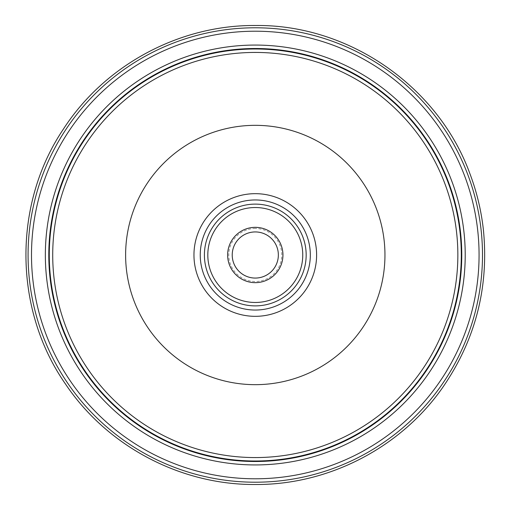<?xml version="1.0" encoding="UTF-8"?>
<svg xmlns="http://www.w3.org/2000/svg" width="510" height="510" viewBox="0 0 510 510"><rect width="100%" height="100%" fill="white"/><g stroke="black" fill="none" stroke-linecap="round" stroke-linejoin="round"><path stroke-width="0.38" stroke-dasharray="2.55 1.91" d="M255.287 278.065A23.065 23.065 0 0 1 232.222 255A23.065 23.065 0 0 1 255.287 231.935A23.065 23.065 0 0 1 278.352 255A23.065 23.065 0 0 1 255.287 278.065M255.287 228.493A26.507 26.507 0 0 0 228.78 255A26.507 26.507 0 0 0 255.287 281.507A26.507 26.507 0 0 0 281.794 255A26.507 26.507 0 0 0 255.287 228.493M255.287 384.667A129.667 129.667 0 0 1 125.619 255A129.667 129.667 0 0 1 255.287 125.332A129.667 129.667 0 0 1 384.954 255A129.667 129.667 0 0 1 255.287 384.667M255.287 302.468A47.468 47.468 0 0 1 207.812 255A47.468 47.468 0 0 1 255.287 207.532A47.468 47.468 0 0 1 302.755 255A47.468 47.468 0 0 1 255.287 302.468M255.287 305.885A50.885 50.885 0 0 0 306.166 255A50.885 50.885 0 0 0 255.287 204.115A50.885 50.885 0 0 0 204.402 255A50.885 50.885 0 0 0 255.287 305.885M255.287 199.958A55.042 55.042 0 0 1 310.322 255A55.042 55.042 0 0 1 255.287 310.042A55.042 55.042 0 0 1 200.245 255A55.042 55.042 0 0 1 255.287 199.958M255.287 193.672A61.328 61.328 0 0 0 193.959 255A61.328 61.328 0 0 0 255.287 316.327A61.328 61.328 0 0 0 316.608 255A61.328 61.328 0 0 0 255.287 193.672M255.287 457.566A202.566 202.566 0 0 1 52.715 255A202.566 202.566 0 0 1 255.287 52.434A202.566 202.566 0 0 1 457.853 255A202.566 202.566 0 0 1 255.287 457.566M255.287 48.992A206.008 206.008 0 0 0 49.279 255A206.008 206.008 0 0 0 255.287 461.008A206.008 206.008 0 0 0 461.295 255A206.008 206.008 0 0 0 255.287 48.992M255.287 461.493A206.493 206.493 0 0 1 48.794 255A206.493 206.493 0 0 1 255.287 48.507A206.493 206.493 0 0 1 461.773 255A206.493 206.493 0 0 1 255.287 461.493M255.287 464.935A209.935 209.935 0 0 0 465.216 255A209.935 209.935 0 0 0 255.287 45.065A209.935 209.935 0 0 0 45.352 255A209.935 209.935 0 0 0 255.287 464.935M255.287 478.788A223.788 223.788 0 0 1 31.499 255A223.788 223.788 0 0 1 255.287 31.212A223.788 223.788 0 0 1 479.068 255A223.788 223.788 0 0 1 255.287 478.788M255.287 482.211A227.211 227.211 0 0 0 482.492 255A227.211 227.211 0 0 0 255.287 27.789A227.211 227.211 0 0 0 28.075 255A227.211 227.211 0 0 0 255.287 482.211"/><path stroke-width="0.76" d="M255.287 282.655A27.655 27.655 0 0 1 227.632 255A27.655 27.655 0 0 1 255.287 227.345A27.655 27.655 0 0 1 282.942 255A27.655 27.655 0 0 1 255.287 282.655M255.287 231.935A23.065 23.065 0 0 0 232.222 255A23.065 23.065 0 0 0 255.287 278.065A23.065 23.065 0 0 0 278.352 255A23.065 23.065 0 0 0 255.287 231.935M255.287 125.332A129.667 129.667 0 0 1 384.954 255A129.667 129.667 0 0 1 255.287 384.667A129.667 129.667 0 0 1 125.619 255A129.667 129.667 0 0 1 255.287 125.332M255.287 207.532A47.468 47.468 0 0 0 207.812 255A47.468 47.468 0 0 0 255.287 302.468A47.468 47.468 0 0 0 302.755 255A47.468 47.468 0 0 0 255.287 207.532M255.287 204.115A50.885 50.885 0 0 1 306.166 255A50.885 50.885 0 0 1 255.287 305.885A50.885 50.885 0 0 1 204.402 255A50.885 50.885 0 0 1 255.287 204.115M255.287 310.042A55.042 55.042 0 0 0 310.322 255A55.042 55.042 0 0 0 255.287 199.958A55.042 55.042 0 0 0 200.245 255A55.042 55.042 0 0 0 255.287 310.042M255.287 27.789A227.211 227.211 0 0 1 482.492 255A227.211 227.211 0 0 1 255.287 482.211A227.211 227.211 0 0 1 28.075 255A227.211 227.211 0 0 1 255.287 27.789M255.287 478.788A223.788 223.788 0 0 0 479.068 255A223.788 223.788 0 0 0 255.287 31.212A223.788 223.788 0 0 0 31.499 255A223.788 223.788 0 0 0 255.287 478.788M255.287 45.065A209.935 209.935 0 0 1 465.216 255A209.935 209.935 0 0 1 255.287 464.935A209.935 209.935 0 0 1 45.352 255A209.935 209.935 0 0 1 255.287 45.065M255.287 461.493A206.493 206.493 0 0 0 461.773 255A206.493 206.493 0 0 0 255.287 48.507A206.493 206.493 0 0 0 48.794 255A206.493 206.493 0 0 0 255.287 461.493M255.287 48.992A206.008 206.008 0 0 1 461.295 255A206.008 206.008 0 0 1 255.287 461.008A206.008 206.008 0 0 1 49.279 255A206.008 206.008 0 0 1 255.287 48.992M255.287 52.434A202.566 202.566 0 0 0 52.715 255A202.566 202.566 0 0 0 255.287 457.566A202.566 202.566 0 0 0 457.853 255A202.566 202.566 0 0 0 255.287 52.434M255.287 193.672A61.328 61.328 0 0 1 316.608 255A61.328 61.328 0 0 1 255.287 316.327A61.328 61.328 0 0 1 193.959 255A61.328 61.328 0 0 1 255.287 193.672M255.287 25.5C348.515 24.25 438.179 86.228 469.971 173.878C476.793 191.958 481.268 210.605 483.397 229.819C489.052 287.104 475.6 339.488 443.05 386.962C401.204 447.41 328.81 485.023 255.287 484.5C180.54 485.055 107.023 446.129 65.471 383.998C13.528 309.583 12.699 204.223 63.463 128.998C104.677 65.184 179.316 24.907 255.287 25.5"/></g></svg>
